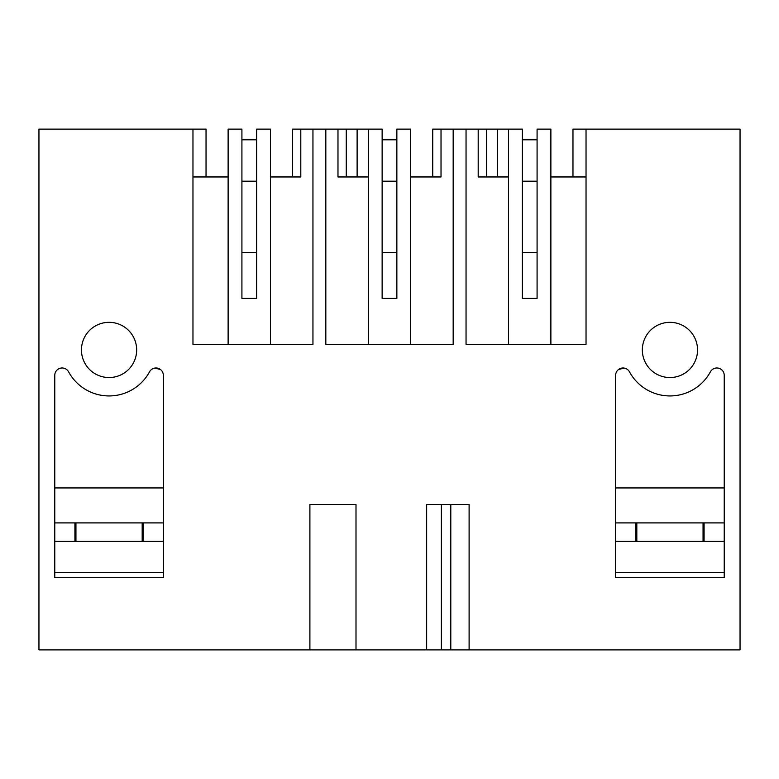 <?xml version="1.0" encoding="UTF-8"?>
<svg xmlns="http://www.w3.org/2000/svg" width="779" height="779" viewBox="0 0 779 779"><rect width="100%" height="100%" fill="white"/><g stroke="black" fill="none" stroke-linecap="round" stroke-linejoin="round"><path stroke-width="1.17" d="M270.44 344.415L270.44 129.119L256.642 129.119L256.642 298.415L241.918 298.415L241.918 129.119L228.12 129.119L228.12 344.415M206.036 176.96L206.036 129.119L192.968 129.119L192.968 344.415L312.954 344.415L312.954 129.119L325.826 129.119L325.826 344.415L453.174 344.415L453.174 129.119L466.046 129.119L466.046 344.415L586.032 344.415L586.032 129.119L740.05 129.119L740.05 649.881L469.104 649.881L469.104 504.51L426.649 504.51L426.649 649.881L469.104 649.881M270.44 176.96L300.801 176.96L292.524 176.96L292.524 129.119L312.954 129.119M192.968 176.96L228.12 176.96M192.968 129.119L38.95 129.119L38.95 649.881L309.896 649.881L309.896 504.51L356.003 504.51L356.003 649.881L426.649 649.881M697.546 349.937A27.606 27.606 180 0 0 669.94 322.331A27.606 27.606 180 0 0 642.334 349.937A27.606 27.606 180 0 0 669.94 377.542A27.606 27.606 180 0 0 697.546 349.937M54.773 577.658L54.773 375.351A7.362 7.362 180 0 1 68.61 371.846A46 46 180 0 0 149.51 371.846A7.362 7.362 180 0 1 163.347 375.351L163.347 577.658L163.347 572.594L54.773 572.594L54.773 577.658L163.347 577.658M136.666 349.937A27.606 27.606 180 0 0 109.06 322.331A27.606 27.606 180 0 0 81.454 349.937A27.606 27.606 180 0 0 109.06 377.542A27.606 27.606 180 0 0 136.666 349.937M615.653 375.351L615.653 577.658L615.653 572.594L724.227 572.594L724.227 577.658L724.227 375.351A7.362 7.362 180 0 0 710.39 371.846A46 46 180 0 1 629.49 371.846A7.362 7.362 180 0 0 615.653 375.351M724.227 577.658L615.653 577.658M309.896 649.881L356.003 649.881M337.979 129.119L346.256 129.119L346.256 176.96L337.979 176.96L337.979 129.119L325.826 129.119M396.862 176.96L396.862 252.406L382.138 252.406L382.138 298.415L382.138 129.119L346.256 129.119M300.801 176.96L300.801 129.119M256.642 176.96L256.642 252.406L241.918 252.406L241.918 176.96M453.174 129.119L432.744 129.119L432.744 176.96L441.021 176.96L410.66 176.96M572.964 176.96L572.964 129.119L586.032 129.119M450.798 649.881L450.798 504.51M537.082 176.96L537.082 252.406L522.358 252.406L522.358 176.96M586.032 176.96L550.88 176.96M550.88 344.415L550.88 129.119L537.082 129.119L537.082 298.415L522.358 298.415L522.358 129.119L486.476 129.119L486.476 176.96L478.199 176.96L478.199 129.119L466.046 129.119M478.199 129.119L486.476 129.119M497.333 129.119L497.333 176.96L497.333 129.119M508.56 176.96L478.199 176.96M508.56 344.415L508.56 129.119M441.372 649.881L441.372 504.51M357.113 129.119L357.113 176.96L357.113 129.119M368.34 176.96L337.979 176.96M382.138 252.406L382.138 176.96M441.021 176.96L441.021 129.119M410.66 344.415L410.66 129.119L396.862 129.119L396.862 298.415L382.138 298.415M368.34 344.415L368.34 129.119M54.773 487.946L163.347 487.946M160.455 369.509L154.836 368.077M163.347 541.317L143.2 541.317L143.2 522.913L163.347 522.913M54.773 541.317L74.92 541.317L74.92 522.913L54.773 522.913M74.92 522.913L143.2 522.913M74.92 541.317L143.2 541.317M724.227 487.946L615.653 487.946M618.545 369.509L624.164 368.077M615.653 541.317L635.8 541.317L635.8 522.913L615.653 522.913M724.227 541.317L704.08 541.317L704.08 522.913L724.227 522.913M704.08 541.317L635.8 541.317M704.08 522.913L635.8 522.913M241.918 252.406L241.918 298.415M241.918 139.792L256.642 139.792M241.918 181.195L256.642 181.195M382.138 139.792L396.862 139.792M382.138 181.195L396.862 181.195M522.358 252.406L522.358 298.415M522.358 139.792L537.082 139.792M522.358 181.195L537.082 181.195M142.177 541.317L142.177 522.913M75.943 541.317L75.943 522.913M636.823 541.317L636.823 522.913M703.057 541.317L703.057 522.913"/></g></svg>
